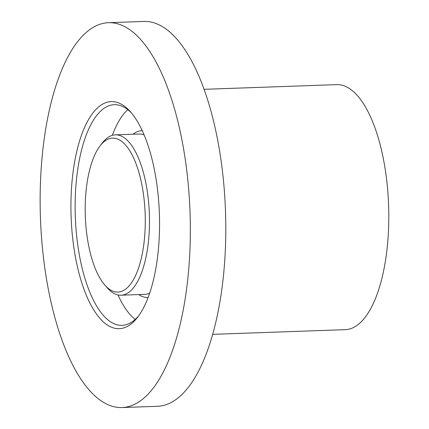 <?xml version="1.0" encoding="UTF-8"?>
<svg xmlns="http://www.w3.org/2000/svg" width="429" height="429" viewBox="0 0 429 429"><rect width="100%" height="100%" fill="white"/><g stroke="black" fill="none" stroke-linecap="round" stroke-linejoin="round"><path stroke-width="0.64" d="M138.717 294.573A83.435 32.438 -92 0 0 148.144 297.442M142.246 130.689A83.435 32.438 -92 0 0 133.044 134.218M105.078 285.355A77.016 29.944 88 0 1 85.312 216.184A77.016 29.944 88 0 1 100.139 145.796A77.016 29.944 88 0 1 102.097 143.522A77.016 29.944 88 0 1 145.243 216.902A77.016 29.944 88 0 1 105.078 285.355L107.609 288.175A80.228 31.194 -92 0 0 121.026 295.2A80.228 31.194 -92 0 0 131.88 289.613A80.228 31.194 -92 0 0 148.343 199.506A80.228 31.194 -92 0 0 115.358 134.845L138.996 134.009A80.228 31.194 88 0 1 144.096 134.899M149.694 293.12A80.228 31.194 88 0 1 144.664 294.364L121.026 295.2M115.358 134.845A80.228 31.194 -92 0 0 104.504 140.433A80.228 31.194 -92 0 0 102.467 142.798L100.139 145.796M112.344 135.333A110.392 42.921 88 0 1 125.949 111.443A110.392 42.921 88 0 1 127.778 109.663M135.199 319.439A110.392 42.921 88 0 1 117.991 294.927M138.664 315.841A110.392 42.921 88 0 1 137.028 317.658A110.392 42.921 88 0 1 122.093 325.343A110.392 42.921 88 0 1 76.7 236.374A110.392 42.921 88 0 1 99.356 112.387A110.392 42.921 88 0 1 114.291 104.697A110.392 42.921 88 0 1 131.494 113.009M95.855 109.508A113.599 44.166 -92 0 0 76.121 260.65A113.599 44.166 -92 0 0 137.505 317.396A113.599 44.166 -92 0 0 159.379 213.567A113.599 44.166 -92 0 0 130.223 111.545A113.599 44.166 -92 0 0 95.855 109.508M82.379 36.111A192.546 74.861 88 0 1 108.43 22.705A192.546 74.861 88 0 1 187.602 177.89A192.546 74.861 88 0 1 148.091 394.144A192.546 74.861 88 0 1 122.045 407.55A192.546 74.861 88 0 1 42.873 252.365A192.546 74.861 88 0 1 82.379 36.111M108.43 22.705L143.887 21.45A192.546 74.861 88 0 1 223.059 176.635A192.546 74.861 88 0 1 183.548 392.889A192.546 74.861 88 0 1 157.502 406.295L122.045 407.55M204.054 89.323L336.647 84.631A122.587 47.662 88 0 1 387.055 183.435A122.587 47.662 88 0 1 361.899 321.117A122.587 47.662 88 0 1 345.313 329.654L212.72 334.341"/></g></svg>
